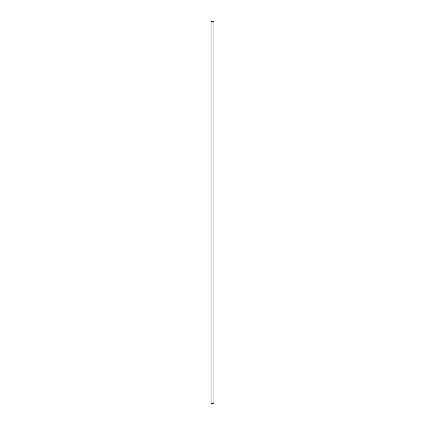 <?xml version="1.0" encoding="UTF-8"?>
<svg xmlns="http://www.w3.org/2000/svg" width="425" height="425" viewBox="0 0 425 425"><rect width="100%" height="100%" fill="white"/><g stroke="black" fill="none" stroke-linecap="round" stroke-linejoin="round"><path stroke-width="0.64" d="M213.913 403.75L213.913 21.25L213.913 403.75L211.087 403.75L211.087 21.25L211.087 403.75M213.913 21.25L211.087 21.25"/></g></svg>
